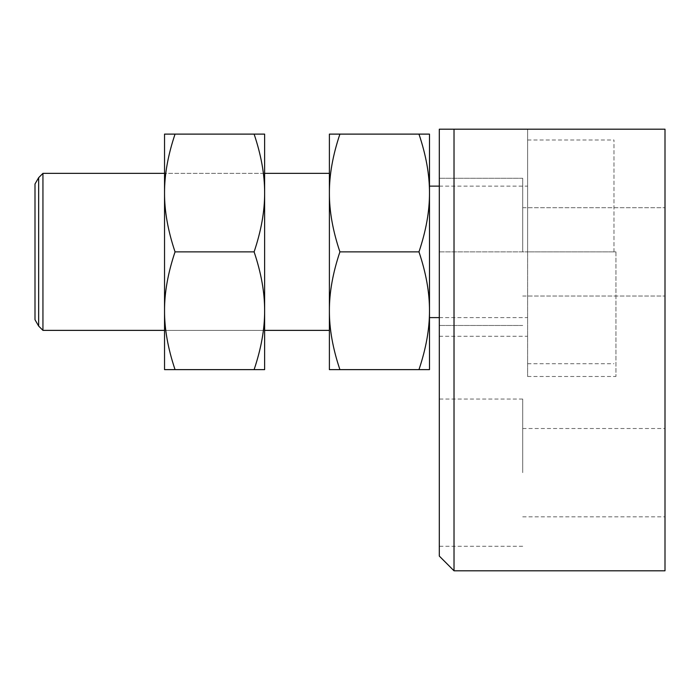 <?xml version="1.0" encoding="UTF-8"?>
<svg xmlns="http://www.w3.org/2000/svg" width="700" height="700" viewBox="0 0 700 700"><rect width="100%" height="100%" fill="white"/><g stroke="black" fill="none" stroke-linecap="round" stroke-linejoin="round"><path stroke-width="0.53" stroke-dasharray="3.5 2.62" d="M439.303 556.071L439.303 129.202L439.303 325.465L439.303 129.202L527.616 129.202L527.616 251.869L527.616 129.202L439.303 129.202L454.02 129.202L454.02 570.798M454.02 129.202L665 129.202L665 570.798M522.707 251.869L522.707 178.273L522.707 251.869M665 472.666L665 428.505L665 472.666M522.707 472.666L522.707 399.061L522.707 472.666M439.303 472.666L439.303 399.061L439.303 472.666M527.616 129.202L615.939 129.202L527.616 129.202L527.616 251.869L527.616 129.202M615.939 251.869L615.939 376.495L615.939 251.869L527.616 251.869L527.616 376.495L527.616 140L527.616 251.869L527.616 186.121L527.616 251.869L615.939 251.869M42.945 173.364L42.945 330.374M38.657 326.078L38.657 177.66M418.967 251.869C426.055 230.807 429.564 211.181 429.485 192.99L429.485 310.748C429.564 292.556 426.055 272.93 418.967 251.869L339.911 251.869C332.824 272.93 329.315 292.556 329.394 310.748L329.394 330.374M613.97 251.869L613.97 140L613.97 251.869M418.967 134.111L429.485 134.111L429.485 192.99C429.564 174.799 426.055 155.173 418.967 134.111L339.911 134.111C332.824 155.173 329.315 174.799 329.394 192.99L329.394 310.748C329.315 328.939 332.824 348.565 339.911 369.626L329.394 369.626L329.394 310.748M35 183.986L35 319.751M329.394 173.364L329.394 251.869L329.394 134.111L339.911 134.111M418.967 369.626C426.055 348.565 429.564 328.939 429.485 310.748L429.485 369.626L339.911 369.626M329.394 192.99C329.315 211.181 332.824 230.807 339.911 251.869M429.485 251.869L429.485 186.121L429.485 251.869M254.109 134.111L175.053 134.111C167.965 155.173 164.456 174.799 164.535 192.99L164.535 310.748C164.456 328.939 167.965 348.565 175.053 369.626L164.535 369.626L164.535 310.748C164.456 292.556 167.965 272.93 175.053 251.869L254.109 251.869C261.196 230.807 264.705 211.181 264.626 192.99C264.705 174.799 261.196 155.173 254.109 134.111L264.626 134.111L264.626 251.869L264.626 192.99M264.626 173.364L164.535 173.364L264.626 173.364L264.626 310.748C264.705 292.556 261.196 272.93 254.109 251.869M175.053 251.869C167.965 230.807 164.456 211.181 164.535 192.99L164.535 134.111L175.053 134.111M254.109 369.626C261.196 348.565 264.705 328.939 264.626 310.748L264.626 369.626L175.053 369.626M264.626 310.748L264.626 251.869L264.626 330.374L164.535 330.374L164.535 251.869L164.535 330.374L264.626 330.374M439.303 251.869L527.616 251.869L439.303 251.869M522.707 207.707L665 207.707L522.707 207.707M522.707 428.505L665 428.505M522.707 325.465L439.303 325.465L522.707 325.465M522.707 546.262L439.303 546.262M522.707 399.061L439.303 399.061M522.707 178.273L439.303 178.273L522.707 178.273M439.303 336.262L527.616 336.262M527.616 376.495L615.939 376.495M522.707 296.03L665 296.03L522.707 296.03M522.707 516.819L665 516.819M439.303 317.616L527.616 317.616M527.616 363.738L613.97 363.738M527.616 140L613.97 140M439.303 186.121L527.616 186.121"/><path stroke-width="1.05" d="M454.02 251.869L454.02 129.202L439.303 129.202L439.303 556.071L454.02 570.798L454.02 251.869M454.02 570.798L665 570.798L665 129.202L454.02 129.202M38.657 326.078L35 319.751L35 183.986L38.657 177.66L38.657 326.078L42.945 330.374L42.945 173.364L164.535 173.364M264.626 310.748C264.705 328.939 261.196 348.565 254.109 369.626L264.626 369.626L264.626 310.748L264.626 330.374L329.394 330.374L329.394 192.99C329.315 174.799 332.824 155.173 339.911 134.111L329.394 134.111L329.394 192.99L329.394 173.364L264.626 173.364L264.626 192.99C264.705 211.181 261.196 230.807 254.109 251.869C261.196 272.93 264.705 292.556 264.626 310.748L264.626 134.111L164.535 134.111L164.535 192.99C164.456 174.799 167.965 155.173 175.053 134.111M418.967 369.626L429.485 369.626L429.485 134.111L418.967 134.111C426.055 155.173 429.564 174.799 429.485 192.99C429.564 211.181 426.055 230.807 418.967 251.869C426.055 272.93 429.564 292.556 429.485 310.748C429.564 328.939 426.055 348.565 418.967 369.626L339.911 369.626C332.824 348.565 329.315 328.939 329.394 310.748C329.315 292.556 332.824 272.93 339.911 251.869C332.824 230.807 329.315 211.181 329.394 192.99M418.967 134.111L339.911 134.111M418.967 251.869L339.911 251.869M329.394 310.748L329.394 369.626L339.911 369.626M175.053 369.626L164.535 369.626L164.535 192.99C164.456 211.181 167.965 230.807 175.053 251.869C167.965 272.93 164.456 292.556 164.535 310.748C164.456 328.939 167.965 348.565 175.053 369.626L254.109 369.626M254.109 251.869L175.053 251.869M254.109 134.111C261.196 155.173 264.705 174.799 264.626 192.99M42.945 330.374L164.535 330.374M429.485 317.616L439.303 317.616M429.485 186.121L439.303 186.121M38.657 177.66L42.945 173.364"/></g></svg>
